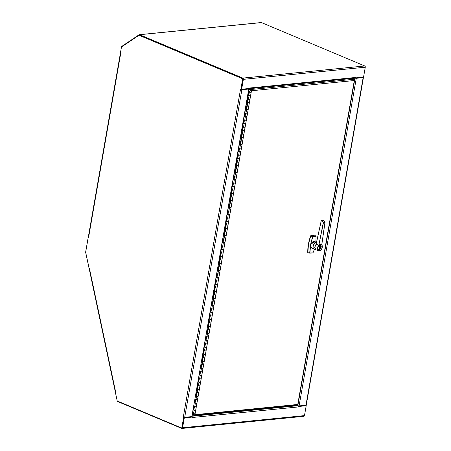 <?xml version="1.0" encoding="UTF-8"?>
<svg xmlns="http://www.w3.org/2000/svg" width="451" height="451" viewBox="0 0 451 451"><rect width="100%" height="100%" fill="white"/><g stroke="black" fill="none" stroke-linecap="round" stroke-linejoin="round"><path stroke-width="0.68" d="M183.709 417.214L181.736 428.061L117.221 400.967L115.253 391.688L115.569 391.586L89.456 268.559L89.168 268.7L115.27 391.682M183.63 417.226L184.701 417.316L241.877 89.721L240.873 89.619M240.546 89.523L241.178 89.591L243.072 78.75L242.694 78.79L240.8 89.631M120.4 53.224L88.266 237.35L88.554 237.592L120.71 53.359L120.389 53.218L121.471 47.011L138.981 35.229L242.694 78.79M89.213 268.655L85.651 252.256L88.233 237.457M89.135 268.661L89.45 268.559M183.991 417.276L182.114 428.027L181.736 428.061M243.072 78.75L138.981 35.229M183.303 417.09L240.484 89.495M241.877 89.721L248.749 89.039L191.861 416.51A1.003 0.716 84.3 0 1 192.103 417.045M191.574 416.628L184.701 417.316M248.089 88.593L248.371 88.875L241.189 89.546M249.426 88.458A1.003 0.716 84.3 0 1 249.008 88.712A1.003 0.716 84.3 0 1 248.743 88.672L249.037 88.915L248.749 89.039M115.377 392.291L117.164 400.792A1.003 0.716 84.3 0 0 117.688 401.525L181.702 428.411A1.003 0.716 84.3 0 0 181.967 428.45A1.003 0.716 84.3 0 0 182.57 427.751L184.296 417.863L183.912 417.705L182.187 427.587A0.457 0.327 84.3 0 1 181.911 427.909M303.602 416.273A1.003 0.716 -95.7 0 0 303.867 416.312A1.003 0.716 -95.7 0 0 304.47 415.613L182.57 427.751M305.868 405.252L306.195 405.725L304.47 415.613M298.229 406.481L298.235 406.949A1.003 0.716 -95.7 0 0 297.699 405.697L296.561 405.223L297.699 405.697L191.906 416.234M192.109 417.468A1.003 0.716 84.3 0 1 192.103 417.513L191.799 416.921L183.912 417.705M184.296 417.863L192.177 417.079M298.308 406.509L306.195 405.725M305.817 405.567L298.196 406.323M191.201 416.668L191.478 416.786A0.457 0.327 84.3 0 1 191.647 416.933M192.103 417.519L298.235 406.949M355.32 78.096L363.455 77.414L363.512 77.104M363.134 77.138L363.078 77.454M306.161 405.714L306.268 405.015M365.293 66.895L365.237 66.59M355.016 78.158L356.267 78.333L363.376 77.425M363.427 77.521L306.252 405.116L299.092 405.923L297.699 405.697L297.902 404.536L297.508 404.547M88.142 237.778L85.667 251.94A1.003 0.716 -95.7 0 0 85.679 252.453L89.039 268.215M354.875 78.108A1.003 0.716 -95.7 0 0 355.14 78.147A1.003 0.716 -95.7 0 0 355.743 77.448L355.664 77.882L363.551 77.098L365.276 67.21A1.003 0.716 -95.7 0 0 364.741 65.964L261.473 22.589A1.003 0.716 -95.7 0 0 261.208 22.55L139.308 34.688A1.003 0.716 84.3 0 1 139.573 34.727L242.841 78.102A1.003 0.716 84.3 0 1 243.377 79.348L241.651 89.236L249.533 88.452L249.612 88.013A1.003 0.716 84.3 0 1 249.6 88.063M139.359 35.229A0.457 0.327 84.3 0 1 139.483 35.246L242.751 78.621M242.993 79.19L241.268 89.072L241.651 89.236M120.513 52.519L121.437 47.011A1.003 0.716 84.3 0 1 121.787 46.402L139.055 34.778A1.003 0.716 84.3 0 1 139.308 34.688M251.089 90.6L250.525 90.065L251.089 90.6M248.952 89.394L250.53 90.059L248.952 89.399M352.186 78.44L354.086 79.241L354.306 80.52L251.472 90.758L250.621 89.54L250.153 90.099L251.342 90.707M193.834 414.903L193.75 415.388L194.933 414.7L193.462 414.903L192.233 414.384M251.472 90.758L194.933 414.7L297.773 404.457L297.215 405.088M354.306 80.52L297.773 404.457M192.171 414.723L194.093 415.422L297.406 405.139M248.918 89.586L250.153 90.099L249.86 91.762M354.086 79.241L250.621 89.54L249.031 88.875M192.414 413.341L195.046 413.894L195.633 410.5L193.265 410.06L193.891 406.458L196.264 406.903L194.46 406.588M196.771 403.391L194.482 403.07L195.114 399.473L197.482 399.913L195.678 399.597M197.995 396.401L195.706 396.079L196.332 392.483L198.705 392.928L196.895 392.612M199.212 389.416L196.924 389.095L197.549 385.492L199.923 385.938L198.119 385.622M200.43 382.425L198.141 382.104L198.773 378.507L201.14 378.947L199.336 378.631M201.653 375.435L199.365 375.114L199.99 371.517L202.364 371.962L200.554 371.647M202.871 368.45L200.582 368.129L201.208 364.526L203.581 364.972L201.777 364.656M204.089 361.46L201.8 361.138L202.431 357.542L204.799 357.981L202.995 357.666M205.312 354.469L203.023 354.148L203.649 350.551L206.022 350.996L204.213 350.681M206.53 347.484L204.241 347.163L204.872 343.561L207.24 344.006L205.436 343.69M207.748 340.494L205.459 340.172L206.09 336.576L208.458 337.015L206.654 336.7M208.971 333.503L206.682 333.182L207.308 329.585L209.681 330.031L207.877 329.715M210.189 326.518L207.9 326.197L208.531 322.595L210.899 323.04L209.095 322.724M211.406 319.528L209.123 319.207L209.749 315.604L212.122 316.05L210.313 315.734M212.63 312.537L210.341 312.216L210.967 308.619L213.34 309.065L211.536 308.749M213.847 305.553L211.558 305.231L212.19 301.629L214.558 302.074L212.754 301.758M215.071 298.562L212.782 298.241L213.408 294.638L215.781 295.084L213.971 294.768M216.288 291.572L214 291.25L214.625 287.653L216.999 288.099L215.195 287.783M217.506 284.587L215.217 284.265L215.849 280.663L218.216 281.108L216.412 280.793M218.729 277.596L216.441 277.275L217.066 273.672L219.44 274.118L217.63 273.802M219.947 270.606L217.658 270.284L218.284 266.688L220.657 267.133L218.853 266.817M221.165 263.621L218.876 263.299L219.507 259.697L221.875 260.142L220.071 259.827M222.388 256.63L220.099 256.309L220.725 252.707L223.098 253.152L221.289 252.836M223.606 249.64L221.317 249.318L221.948 245.722L224.316 246.167L222.512 245.851M224.823 242.655L222.535 242.328L223.166 238.731L225.539 239.177L223.73 238.861M226.047 235.664L223.758 235.343L224.384 231.741L226.757 232.186L224.953 231.87M227.265 228.674L224.976 228.353L225.607 224.756L227.975 225.196L226.171 224.886M228.482 221.689L226.199 221.362L226.825 217.765L229.198 218.211L227.389 217.895M229.706 214.699L227.417 214.377L228.043 210.775L230.416 211.22L228.612 210.905M230.923 207.708L228.634 207.387L229.266 203.79L231.634 204.23L229.83 203.92M232.147 200.718L229.858 200.396L230.484 196.799L232.857 197.245L231.047 196.929M233.364 193.733L231.075 193.411L231.701 189.809L234.075 190.254L232.271 189.939M234.582 186.742L232.293 186.421L232.925 182.824L235.292 183.264L233.488 182.954M235.805 179.752L233.517 179.43L234.142 175.834L236.516 176.279L234.706 175.963M237.023 172.767L234.734 172.445L235.36 168.843L237.733 169.288L235.929 168.973M238.241 165.776L235.952 165.455L236.583 161.858L238.951 162.298L237.147 161.982M239.464 158.786L237.175 158.464L237.801 154.868L240.174 155.313L238.365 154.997M240.682 151.801L238.393 151.48L239.024 147.877L241.392 148.323L239.588 148.007M241.899 144.81L239.611 144.489L240.242 140.892L242.615 141.332L240.806 141.016M243.123 137.82L240.834 137.499L241.46 133.902L243.833 134.347L242.029 134.032M244.341 130.835L242.052 130.514L242.683 126.911L245.051 127.357L243.247 127.041M245.558 123.845L243.275 123.523L243.901 119.927L246.274 120.366L244.465 120.051M246.782 116.854L244.493 116.533L245.118 112.936L247.492 113.381L245.688 113.066M247.999 109.869L245.71 109.548L246.342 105.946L248.71 106.391L246.906 106.075M249.223 102.879L246.934 102.557L247.56 98.961L249.933 99.4L248.123 99.085M250.44 95.888L248.151 95.567L248.518 91.863M193.265 410.06L193.947 410.1M248.151 95.567L249.065 91.942M249.132 95.753L250.113 95.922M248.439 95.539L248.834 95.612M246.934 102.557L247.819 99.068M247.909 102.738L248.896 102.913M247.216 102.529L247.616 102.597M245.71 109.548L246.601 106.058M246.691 109.728L247.678 109.897M245.998 109.52L246.398 109.587M244.493 116.533L245.383 113.043M245.474 116.719L246.455 116.888M244.775 116.505L245.175 116.578M243.275 123.523L244.16 120.034M244.25 123.704L245.237 123.878M243.557 123.495L243.957 123.563M242.052 130.514L242.942 127.024M243.033 130.694L244.019 130.863M242.339 130.486L242.739 130.553M240.834 137.499L241.725 134.009M241.809 137.685L242.796 137.854M241.116 137.47L241.516 137.544M239.611 144.489L240.501 141M240.592 144.67L241.578 144.844M239.898 144.461L240.298 144.529M238.393 151.48L239.284 147.99M239.374 151.66L240.36 151.829M238.68 151.451L239.081 151.519M237.175 158.464L238.06 154.975M238.151 158.651L239.137 158.82M237.457 158.436L237.857 158.51M235.952 165.455L236.843 161.965M236.933 165.635L237.919 165.81M236.239 165.427L236.64 165.494M234.734 172.445L235.625 168.956M235.715 172.626L236.702 172.801M235.022 172.417L235.422 172.485M233.517 179.43L234.402 175.941M234.492 179.616L235.478 179.786M233.798 179.402L234.199 179.475M232.293 186.421L233.184 182.931M233.274 186.601L234.261 186.776M232.581 186.393L232.981 186.46M231.075 193.411L231.966 189.922M232.056 193.592L233.037 193.767M231.357 193.383L231.758 193.451M229.858 200.396L230.743 196.907M230.833 200.582L231.82 200.751M230.14 200.368L230.54 200.441M228.634 207.387L229.525 203.897M229.615 207.567L230.602 207.742M228.922 207.359L229.322 207.432M227.417 214.377L228.307 210.888M228.392 214.558L229.379 214.732M227.699 214.349L228.099 214.417M226.199 221.362L227.084 217.872M227.174 221.548L228.161 221.717M226.481 221.334L226.881 221.407M224.976 228.353L225.866 224.863M225.957 228.533L226.943 228.708M225.263 228.324L225.663 228.398M223.758 235.343L224.649 231.853M224.733 235.523L225.72 235.698M224.04 235.315L224.44 235.383M222.535 242.328L223.425 238.838M223.516 242.514L224.502 242.683M222.822 242.3L223.222 242.373M221.317 249.318L222.208 245.829M222.298 249.499L223.284 249.674M221.604 249.29L222.005 249.364M220.099 256.309L220.984 252.819M221.075 256.489L222.061 256.664M220.381 256.281L220.781 256.348M218.876 263.299L219.767 259.81M219.857 263.48L220.843 263.649M219.163 263.266L219.564 263.339M217.658 270.284L218.549 266.795M218.639 270.465L219.626 270.639M217.946 270.256L218.346 270.329M216.441 277.275L217.326 273.785M217.416 277.455L218.402 277.63M216.722 277.247L217.123 277.314M215.217 284.265L216.108 280.776M216.198 284.446L217.185 284.615M215.505 284.237L215.905 284.305M214 291.25L214.89 287.761M214.98 291.431L215.961 291.605M214.281 291.222L214.682 291.295M212.782 298.241L213.667 294.751M213.757 298.421L214.744 298.596M213.064 298.212L213.464 298.28M211.558 305.231L212.449 301.742M212.539 305.412L213.526 305.581M211.846 305.203L212.246 305.271M210.341 312.216L211.231 308.726M211.316 312.402L212.303 312.571M210.623 312.188L211.023 312.261M209.123 319.207L210.008 315.717M210.098 319.387L211.085 319.562M209.405 319.178L209.805 319.246M207.9 326.197L208.79 322.707M208.881 326.377L209.867 326.547M208.187 326.169L208.587 326.236M206.682 333.182L207.567 329.692M207.657 333.368L208.644 333.537M206.964 333.154L207.364 333.227M205.459 340.172L206.349 336.683M206.44 340.353L207.426 340.528M205.746 340.144L206.146 340.212M204.241 347.163L205.132 343.673M205.222 347.343L206.208 347.512M204.529 347.135L204.929 347.202M203.023 354.148L203.908 350.658M203.999 354.334L204.985 354.503M203.305 354.12L203.705 354.193M201.8 361.138L202.691 357.649M202.781 361.319L203.767 361.493M202.087 361.11L202.488 361.178M200.582 368.129L201.473 364.639M201.563 368.309L202.544 368.478M200.87 368.101L201.264 368.168M199.365 375.114L200.25 371.624M200.34 375.3L201.326 375.469M199.646 375.085L200.047 375.159M198.141 382.104L199.032 378.615M199.122 382.285L200.109 382.459M198.429 382.076L198.829 382.144M196.924 389.095L197.814 385.605M197.904 389.275L198.885 389.444M197.205 389.066L197.606 389.134M195.706 396.079L196.591 392.59M196.681 396.266L197.668 396.435M195.988 396.051L196.388 396.125M194.482 403.07L195.373 399.58M195.463 403.25L196.45 403.425M194.77 403.042L195.17 403.109M193.547 410.032L194.155 406.571M194.24 410.241L195.227 410.416M248.625 91.243L251.151 92.416L249.347 92.1L250.063 91.998L248.602 91.384M194.437 406.689L193.868 409.976L195.672 410.292L196.264 406.903L195.993 406.684M195.661 399.699L195.086 402.991L196.89 403.307L197.482 399.913L197.217 399.693M196.878 392.714L196.303 396.001L198.113 396.316L198.705 392.928L198.434 392.708M198.102 385.723L197.527 389.01L199.331 389.326L199.923 385.938L199.658 385.718M199.319 378.733L198.744 382.025L200.548 382.341L201.14 378.947L200.875 378.727M200.537 371.748L199.962 375.035L201.772 375.35L202.364 371.962L202.093 371.742M201.76 364.758L201.185 368.044L202.989 368.36L203.581 364.972L203.316 364.752M202.978 357.767L202.403 361.059L204.207 361.375L204.799 357.981L204.534 357.761M204.196 350.782L203.626 354.069L205.43 354.385L206.022 350.996L205.752 350.771M205.419 343.792L204.844 347.078L206.648 347.394L207.24 344.006L206.975 343.786M206.637 336.801L206.062 340.093L207.872 340.409L208.458 337.015L208.193 336.796M207.855 329.816L207.285 333.103L209.089 333.419L209.681 330.031L209.411 329.805M209.078 322.826L208.503 326.112L210.307 326.428L210.899 323.04L210.634 322.82M210.296 315.835L209.721 319.128L211.53 319.443L212.122 316.05L211.852 315.83M211.513 308.85L210.944 312.137L212.748 312.453L213.34 309.065L213.069 308.839M212.737 301.86L212.162 305.147L213.966 305.462L214.558 302.074L214.293 301.854M213.954 294.869L213.379 298.162L215.189 298.472L215.781 295.084L215.51 294.864M215.178 287.885L214.603 291.171L216.407 291.487L216.999 288.099L216.734 287.873M216.395 280.894L215.82 284.181L217.624 284.496L218.216 281.108L217.951 280.888M217.613 273.904L217.038 277.196L218.848 277.506L219.44 274.118L219.169 273.898M218.836 266.919L218.261 270.205L220.065 270.521L220.657 267.133L220.392 266.907M220.054 259.928L219.479 263.215L221.283 263.531L221.875 260.142L221.61 259.923M221.272 252.938L220.702 256.23L222.506 256.54L223.098 253.152L222.828 252.932M222.495 245.953L221.92 249.24L223.724 249.555L224.316 246.167L224.051 245.942M223.713 238.962L223.138 242.249L224.948 242.565L225.539 239.177L225.269 238.957M224.931 231.972L224.361 235.259L226.165 235.574L226.757 232.186L226.487 231.966M226.154 224.987L225.579 228.274L227.383 228.589L227.975 225.196L227.71 224.976M227.372 217.996L226.797 221.283L228.606 221.599L229.198 218.211L228.928 217.991M228.589 211.006L228.02 214.293L229.824 214.608L230.416 211.22L230.151 211M229.813 204.015L229.238 207.308L231.042 207.623L231.634 204.23L231.369 204.01M231.03 197.031L230.455 200.317L232.265 200.633L232.857 197.245L232.586 197.025M232.254 190.04L231.679 193.327L233.483 193.642L234.075 190.254L233.81 190.034M233.471 183.05L232.896 186.342L234.7 186.658L235.292 183.264L235.027 183.044M234.689 176.065L234.114 179.351L235.924 179.667L236.516 176.279L236.245 176.059M235.912 169.074L235.337 172.361L237.141 172.677L237.733 169.288L237.468 169.069M237.13 162.084L236.555 165.376L238.365 165.692L238.951 162.298L238.686 162.078M238.348 155.099L237.778 158.386L239.582 158.701L240.174 155.313L239.904 155.093M239.571 148.108L238.996 151.395L240.8 151.711L241.392 148.323L241.127 148.103M240.789 141.118L240.214 144.41L242.024 144.726L242.615 141.332L242.345 141.112M242.007 134.133L241.437 137.42L243.241 137.735L243.833 134.347L243.563 134.127M243.23 127.143L242.655 130.429L244.459 130.745L245.051 127.357L244.786 127.137M244.448 120.152L243.873 123.444L245.682 123.76L246.274 120.366L246.004 120.146M245.671 113.167L245.096 116.454L246.9 116.77L247.492 113.381L247.227 113.156M246.889 106.177L246.314 109.463L248.118 109.779L248.71 106.391L248.445 106.171M248.106 99.186L247.531 102.478L249.341 102.794L249.933 99.4L249.662 99.181M249.347 92.1L248.755 95.488L250.559 95.804L251.151 92.416M249.899 92.292L250.745 92.342L249.899 92.292M250.564 92.224L249.798 92.179L250.564 92.224M309.967 253.169L312.949 252.87L314.46 249.2L312.949 252.87L309.702 252.904L309.922 253.174L307.858 252.69L309.922 253.174M314.849 235.416L316.095 236.499L315.92 242.074M314.618 235.146L310.75 235.777L308.461 244.239L307.858 252.69A33.143 21.524 112.8 0 1 310.807 235.817L310.773 235.805M315.858 236.217L312.831 236.521L312.706 236.916L312.831 236.521L310.908 235.631M311.139 235.495L310.807 235.817L312.498 236.854L310.559 244.73L312.706 236.916M320.588 248.298L320.221 248.371M320.746 247.357L320.351 247.498M320.661 247.622L320.362 247.447M320.87 246.562L320.503 246.59M319.883 246.601L319.505 249.211L319.02 249.256L318.885 247.796L319.511 246.449L319.996 246.404L319.505 249.211M319.511 246.46L319.917 246.421M320.633 247.853L320.3 248.016M320.785 247.154L320.464 246.962M320.836 246.883L320.779 247.199M319.331 247.543L319.178 248.371M319.032 249.183L319.438 249.144L319.128 248.636M320.582 248.332L320.221 248.383L320.531 248.197M320.379 247.452L320.723 247.627M319.956 246.629L319.658 248.321M319.894 246.607L319.438 249.144M319.443 249.183L319.026 249.223M319.471 246.68L319.071 247.419M320.796 247.204L320.419 247.244M319.342 246.804L319.691 246.443M319.471 247.385L319.116 247.238M312.633 248.507L310.435 246.872L310.457 245.293L309.702 252.904M310.497 245.288L310.824 246.804L311.957 248.259L314.076 249.037M315.903 242.069L316.072 236.583M316.45 242.328L313.907 241.392C312.971 241.516 312.143 242.181 311.421 243.393L311.072 243.196L315.452 241.854M310.824 246.804L310.435 246.872L309.916 252.898M311.421 243.393L310.587 244.763M320.723 245.648A2.283 1.483 112.8 0 0 320.328 245.344A2.283 1.483 112.8 0 0 319.821 245.276A2.283 1.483 112.8 0 0 317.949 247.238A2.283 1.483 112.8 0 0 318.558 249.55A2.283 1.483 112.8 0 0 319.054 249.623M319.866 245.226L321.738 245.017A3.298 2.142 -67.2 0 1 321.225 249.6A3.298 2.142 -67.2 0 1 317.854 249.933A3.298 2.142 -67.2 0 1 318.953 245.293L319.866 245.226M318.97 245.254L316.112 244.132L318.874 245.237A3.382 2.199 -67.2 0 0 317.47 248.445A3.382 2.199 -67.2 0 0 318.648 250.784A3.382 2.199 -67.2 0 0 321.698 248.924A3.382 2.199 -67.2 0 0 321.772 244.949L319.037 245.045L320.12 244.211L321.755 244.978M321.287 220.68L316.1 244.177M323.232 220.5L321.394 220.618L323.333 222.388L324.951 222.253L321.772 244.949C322.668 245.93 322.482 247.509 321.219 249.679L318.643 250.779L315.903 249.809L314.747 247.43L316.202 243.856M321.264 220.697L316.151 243.884M323.22 220.494L325.019 222.225L323.333 222.388L318.863 245.113L323.463 222.45M322.093 229.486L323.474 222.388L321.309 220.691M316.224 243.856L321.23 220.663L323.113 220.409L325.041 222.242L321.732 244.899M192.075 415.275L193.214 415.162M352.823 78.711L352.885 78.373M246.009 89.112L246.066 88.796M363.14 77.645L305.97 405.24M356.267 78.333L299.092 405.923M354.858 78.175L354.554 79.923M242.841 78.102L364.741 65.964M261.473 22.589L139.573 34.727M243.377 79.348L365.276 67.21M249.612 88.013L355.743 77.448M193.648 413.849L193.462 414.903M193.507 413.798L194.099 410.41M194.725 406.808L195.317 403.419M195.943 399.823L196.535 396.429M197.166 392.832L197.758 389.444M198.384 385.842L198.976 382.454M199.601 378.857L200.193 375.463M200.825 371.866L201.417 368.478M202.042 364.876L202.634 361.488M203.266 357.891L203.852 354.497M204.483 350.901L205.075 347.512M205.701 343.91L206.293 340.522M206.924 336.925L207.516 333.531M208.142 329.935L208.734 326.547M209.36 322.944L209.952 319.556M210.583 315.959L211.175 312.566M211.801 308.969L212.393 305.581M213.019 301.978L213.611 298.59M214.242 294.993L214.834 291.6M215.46 288.003L216.052 284.615M216.677 281.012L217.269 277.624M217.901 274.022L218.493 270.634M219.118 267.037L219.71 263.649M220.342 260.047L220.928 256.658M221.559 253.056L222.151 249.668M222.777 246.071L223.369 242.683M224 239.081L224.592 235.693M225.218 232.09L225.81 228.702M226.436 225.105L227.028 221.717M227.659 218.115L228.251 214.727M228.877 211.124L229.469 207.736M230.095 204.14L230.686 200.746M231.318 197.149L231.91 193.761M232.536 190.159L233.128 186.77M233.753 183.174L234.345 179.78M234.977 176.183L235.569 172.795M236.194 169.193L236.786 165.805M237.418 162.208L238.004 158.814M238.635 155.217L239.227 151.829M239.853 148.227L240.445 144.839M241.076 141.242L241.668 137.848M242.294 134.251L242.886 130.863M243.512 127.261L244.104 123.873M244.735 120.276L245.327 116.882M245.953 113.286L246.545 109.897M247.171 106.295L247.762 102.907M248.394 99.31L248.986 95.916M312.199 243.45L312.227 242.497M315.925 236.414L312.904 236.719M321.078 247.351L319.201 249.578C318.18 249.285 317.797 248.642 318.056 247.65C317.949 245.237 322.042 244.831 321.078 247.351M320.227 249.025A2.238 1.454 -67.2 0 1 319.15 249.617A2.238 1.454 -67.2 0 1 318.66 249.544A2.238 1.454 -67.2 0 1 318.186 246.922A2.238 1.454 -67.2 0 1 320.39 245.417A2.238 1.454 -67.2 0 1 321.118 246.906M316.433 242.412A3.54 2.3 112.8 0 0 313.028 246.032A3.54 2.3 112.8 0 0 314.014 249.003M314.454 243.365L313.033 246.742M316.427 242.429A3.546 2.306 112.8 0 0 313.101 246.066A3.546 2.306 112.8 0 0 314.189 249.087C313.242 248.597 312.87 247.582 313.084 246.049C313.834 243.427 315.114 242.26 316.935 242.548M191.861 416.51L249.037 88.915M245.727 88.83L245.671 89.146M303.867 416.312L181.967 428.45M249.008 88.712L355.14 78.147M298.021 404.536L354.627 80.193M250.525 96.012L249.933 99.4M249.302 103.003L248.71 106.391M248.084 109.988L247.492 113.381M246.866 116.978L246.274 120.366M245.643 123.969L245.051 127.357M244.425 130.953L243.833 134.347M243.202 137.944L242.615 141.332M241.984 144.934L241.392 148.323M240.766 151.919L240.174 155.313M239.543 158.91L238.951 162.298M238.325 165.9L237.733 169.288M237.108 172.885L236.516 176.279M235.884 179.876L235.292 183.264M234.667 186.866L234.075 190.254M233.449 193.857L232.857 197.245M232.226 200.842L231.634 204.23M231.008 207.832L230.416 211.22M229.79 214.823L229.198 218.211M228.567 221.807L227.975 225.196M227.349 228.798L226.757 232.186M226.126 235.788L225.539 239.177M224.908 242.773L224.316 246.167M223.69 249.764L223.098 253.152M222.467 256.754L221.875 260.142M221.249 263.739L220.657 267.133M220.032 270.73L219.44 274.118M218.808 277.72L218.216 281.108M217.591 284.705L216.999 288.099M216.373 291.696L215.781 295.084M215.15 298.686L214.558 302.074M213.932 305.671L213.34 309.065M212.709 312.661L212.122 316.05M211.491 319.652L210.899 323.04M210.273 326.637L209.681 330.031M209.05 333.627L208.458 337.015M207.832 340.618L207.24 344.006M206.614 347.603L206.022 350.996M205.391 354.593L204.799 357.981M204.173 361.584L203.581 364.972M202.956 368.568L202.364 371.962M201.732 375.559L201.14 378.947M200.515 382.549L199.923 385.938M199.297 389.534L198.705 392.928M198.074 396.525L197.482 399.913M196.856 403.515L196.264 406.903M314.494 249.217L312.971 252.87L309.882 253.174L307.762 252.611C307.633 247.103 308.608 241.488 310.7 235.766L314.527 235.118L316.004 236.268L315.948 242.091M318.31 249.397L319.167 249.617C321.18 248.45 321.586 247.052 320.39 245.417L320.047 245.276M315.903 249.809L314.189 249.087M325.041 222.242L321.755 244.899"/></g></svg>
